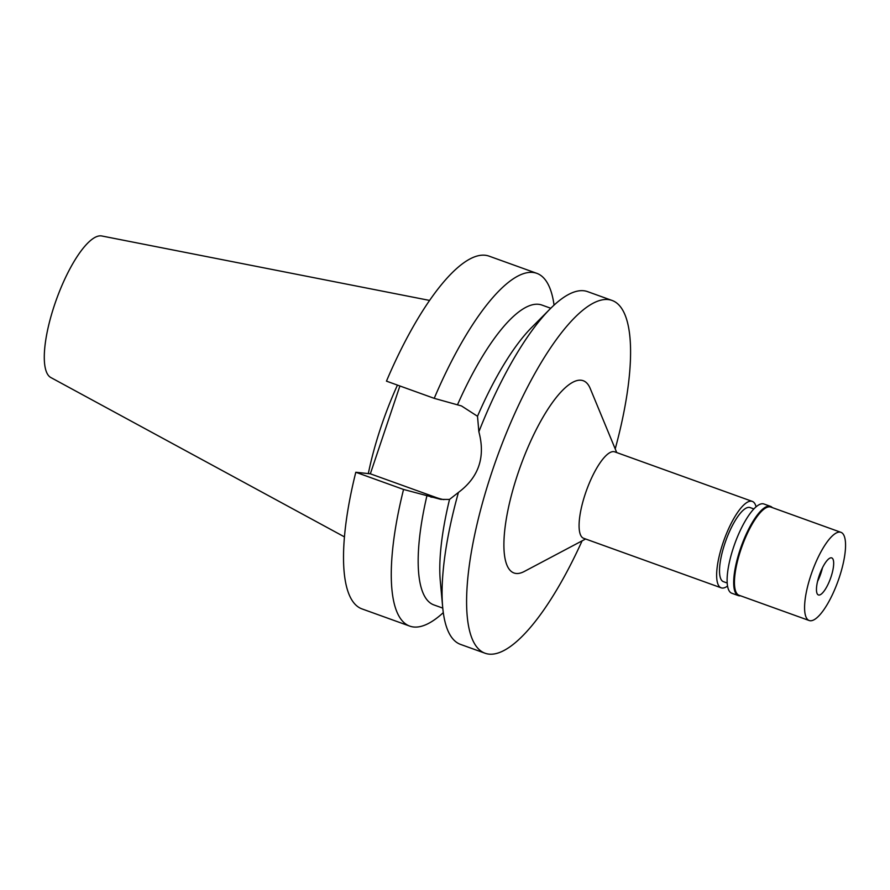 <?xml version="1.0" encoding="UTF-8"?>
<svg xmlns="http://www.w3.org/2000/svg" width="890" height="890" viewBox="0 0 890 890"><rect width="100%" height="100%" fill="white"/><g stroke="black" fill="none" stroke-linecap="round" stroke-linejoin="round"><path stroke-width="1.33" d="M753.875 508.947L750.07 507.567A39.371 11.581 109.8 0 0 749.258 507.389A39.371 11.581 109.8 0 0 725.361 542.01A39.371 11.581 109.8 0 0 723.392 581.648L727.197 583.028M727.542 586.054A45.935 13.506 -70.2 0 1 722.113 588.045A45.935 13.506 -70.2 0 1 721.167 587.823A45.935 13.506 -70.2 0 1 723.47 541.587A45.935 13.506 -70.2 0 1 751.349 501.181A45.935 13.506 -70.2 0 1 752.295 501.393A45.935 13.506 -70.2 0 1 756.077 506.833M752.295 501.393L614.723 451.853A45.935 13.506 109.8 0 0 613.777 451.63A45.935 13.506 109.8 0 0 585.909 492.036A45.935 13.506 109.8 0 0 583.595 538.272L721.167 587.823M616.726 452.565L590.226 388.507A102.172 30.049 109.8 0 0 581.092 380.23A102.172 30.049 109.8 0 0 517.913 473.569A102.172 30.049 109.8 0 0 516.067 573.46A102.172 30.049 109.8 0 0 524.332 571.447L585.598 538.995M582.093 540.853A187.479 55.124 -70.2 0 1 488.922 654.117A187.479 55.124 -70.2 0 1 485.05 653.227A187.479 55.124 -70.2 0 1 494.484 464.491A187.479 55.124 -70.2 0 1 608.237 299.574A187.479 55.124 -70.2 0 1 612.109 300.464A187.479 55.124 -70.2 0 1 615.212 448.905M612.109 300.464L587.623 291.642A187.479 55.124 109.8 0 0 583.751 290.752A187.479 55.124 109.8 0 0 550.22 308.819A187.479 55.124 109.8 0 0 478.865 431.761L477.507 416.275A159.355 46.858 -70.2 0 1 531.697 327.442L550.22 308.819M442.775 608.115L433.864 604.911A159.355 46.858 109.8 0 1 426.944 495.663L440.928 499.401L449.528 499.424L458.439 492.426C478.82 477.218 485.617 456.993 478.865 431.761M443.843 499.613A48.182 45.935 96.1 0 1 436.601 497.677L370.34 473.814L355.8 472.256A187.479 55.124 109.8 0 0 361.985 608.905L409.734 626.104A187.479 55.124 -70.2 0 1 403.548 489.455L426.944 495.663M477.507 416.275L461.51 405.951L434.22 398.342L386.46 381.143A187.479 55.124 109.8 0 1 485.172 255.252A187.479 55.124 109.8 0 1 489.044 256.131L536.792 273.33A187.479 55.124 -70.2 0 1 554.058 305.114M458.439 492.426A187.479 55.124 109.8 0 0 442.697 607.336A187.479 55.124 109.8 0 0 460.564 644.416L485.05 653.227M442.697 607.336L440.305 581.181A159.355 46.858 -70.2 0 1 449.528 499.424M399.899 385.982L370.34 473.814M550.777 308.263L541.865 305.048A159.355 46.858 109.8 0 0 538.572 304.302A159.355 46.858 109.8 0 0 457.605 404.538M434.22 398.342A187.479 55.124 -70.2 0 1 532.921 272.451A187.479 55.124 -70.2 0 1 536.792 273.33M355.8 472.256L403.548 489.455M443.298 612.631A187.479 55.124 -70.2 0 1 413.605 626.994A187.479 55.124 -70.2 0 1 409.734 626.104M397.452 385.103A130.952 38.504 109.8 0 0 368.315 473.602M429.603 300.431L101.76 235.972A75.294 22.139 109.8 0 0 101.171 235.883A75.294 22.139 109.8 0 0 56.048 300.52A75.294 22.139 109.8 0 0 50.786 377.505L344.441 536.881M822.482 567.742A19.68 5.785 -70.2 0 1 817.532 581.47A19.68 5.785 -70.2 0 0 822.482 567.742M831.327 557.819A19.68 5.785 109.8 0 0 819.39 575.129A19.68 5.785 109.8 0 0 818.399 594.943A19.68 5.785 109.8 0 0 818.8 595.043A19.68 5.785 109.8 0 0 830.748 577.721A19.68 5.785 109.8 0 0 831.738 557.908A19.68 5.785 109.8 0 0 831.327 557.819M839.982 532.109A46.87 13.784 -70.2 0 1 840.95 532.331A46.87 13.784 -70.2 0 1 838.591 579.512A46.87 13.784 -70.2 0 1 810.156 620.742A46.87 13.784 -70.2 0 1 809.188 620.519A46.87 13.784 -70.2 0 1 811.547 573.338A46.87 13.784 -70.2 0 1 839.982 532.109M840.95 532.331L770.818 507.066A46.87 13.784 109.8 0 0 769.85 506.855A46.87 13.784 109.8 0 0 741.415 548.073A46.87 13.784 109.8 0 0 739.056 595.265L809.188 620.519M740.558 595.81A47.437 13.951 -70.2 0 1 739.334 595.833A47.437 13.951 -70.2 0 1 738.355 595.61A47.437 13.951 -70.2 0 1 740.736 547.862A47.437 13.951 -70.2 0 1 769.527 506.132A47.437 13.951 -70.2 0 1 770.506 506.366A47.437 13.951 -70.2 0 1 772.331 507.611M770.506 506.366L763.932 503.996A47.437 13.951 109.8 0 0 762.952 503.773A47.437 13.951 109.8 0 0 734.161 545.492A47.437 13.951 109.8 0 0 731.78 593.241L738.355 595.61M430.838 497.065L436.601 497.677"/></g></svg>
